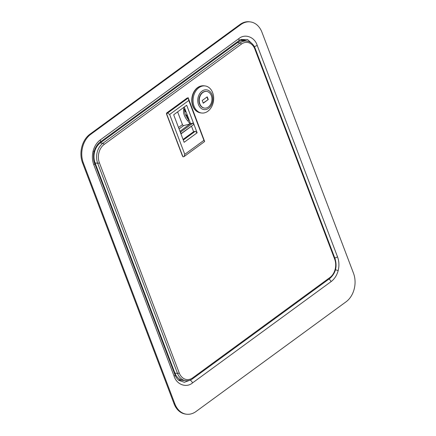 <?xml version="1.0" encoding="UTF-8"?>
<svg xmlns="http://www.w3.org/2000/svg" width="436" height="436" viewBox="0 0 436 436"><rect width="100%" height="100%" fill="white"/><g stroke="black" fill="none" stroke-linecap="round" stroke-linejoin="round"><path stroke-width="0.65" d="M190.101 380.132A3.15 1.69 53.8 0 1 192.538 382.912C186.445 388.193 176.673 384.65 174.133 376.252A3.15 1.21 159.2 0 0 175.01 374.862L94.683 163.396C93.091 160.235 93.369 153.041 94.121 151.488A3.15 0.338 -165.5 0 0 93.135 150.965C94.421 146.229 96.792 142.556 100.242 139.951L238.77 38.662C244.858 33.387 254.629 36.924 257.175 45.328L337.502 256.799A3.15 1.21 159.2 0 1 334.783 257.987M94.683 163.396A3.15 1.21 159.2 0 1 93.8 164.781C92.181 160.344 91.958 155.739 93.135 150.965M241.631 39.365L247.386 41.175M240.792 24.607L90.743 134.321A20.988 15.761 97.4 0 0 83.331 162.884L174.858 403.834A20.988 15.761 97.4 0 0 186.434 414.2A20.988 15.761 97.4 0 0 196.031 411.502L346.086 301.788A20.988 15.761 97.4 0 0 353.492 273.219L261.965 32.275A20.988 15.761 97.4 0 0 250.389 21.909A20.988 15.761 97.4 0 0 240.792 24.607L239.969 24.498L89.914 134.212L90.743 134.321M186.434 414.2L185.611 414.091A20.988 15.761 -82.6 0 1 174.035 403.725L82.508 162.781A20.988 15.761 -82.6 0 1 89.914 134.212M239.969 24.498A20.988 15.761 -82.6 0 1 249.566 21.8L250.389 21.909M240.438 39.823L248.422 41.453M186.586 380.753L178.215 379.86M175.01 374.862C175.528 376.622 176.771 378.437 178.727 380.306L184.368 382.301L189.829 380.23M252.395 43.987L247.49 39.496L241.097 39.551L239.74 40.058M100.242 139.951A3.15 1.69 53.8 0 1 100.04 142.223L238.568 40.935L241.097 39.551M238.77 38.662A3.15 1.69 53.8 0 1 238.568 40.935M257.175 45.328A3.15 1.21 159.2 0 1 254.297 46.548M328.995 279.045A3.15 1.69 53.8 0 1 331.06 281.629L192.538 382.912M174.912 373.085A14.693 11.031 97.4 0 0 183.016 380.339L185.627 380.683A14.693 11.031 -82.6 0 1 177.528 373.423L97.697 163.271A14.693 11.031 -82.6 0 1 102.885 143.275L240.073 42.968A14.693 11.031 -82.6 0 1 246.792 41.077L244.176 40.739A14.693 11.031 97.4 0 0 237.462 42.624L100.269 142.937A14.693 11.031 97.4 0 0 95.086 162.933L174.912 373.085L177.528 373.423A1.259 0.485 159.2 0 0 179.207 372.905A13.434 10.088 97.4 0 0 192.761 377.81L329.948 277.503A13.434 10.088 97.4 0 0 334.69 259.218L254.864 49.066A13.434 10.088 97.4 0 0 241.31 44.161L104.122 144.474A13.434 10.088 97.4 0 0 99.381 162.753L179.207 372.905M202.854 92.519A8.398 6.306 97.4 0 0 199.323 101.534A8.398 6.306 97.4 0 0 204.522 108.09A8.398 6.306 97.4 0 0 208.359 107.011A8.398 6.306 97.4 0 0 211.891 98.002A8.398 6.306 97.4 0 0 206.691 91.44A8.398 6.306 97.4 0 0 202.854 92.519M206.539 91.424A8.398 6.306 97.4 0 0 206.381 91.402A8.398 6.306 97.4 0 0 202.544 92.481A8.398 6.306 97.4 0 0 199.012 101.495A8.398 6.306 97.4 0 0 204.212 108.052A8.398 6.306 97.4 0 0 204.364 108.068M202.026 91.119A9.968 7.488 97.4 0 0 198.511 104.689A9.968 7.488 97.4 0 0 208.566 108.33A9.968 7.488 97.4 0 0 212.087 94.765A9.968 7.488 97.4 0 0 202.026 91.119M207.847 111.251A13.641 10.246 -82.6 0 1 201.606 113.006A13.641 10.246 -82.6 0 1 193.159 102.346A13.641 10.246 -82.6 0 1 198.898 87.701A13.641 10.246 -82.6 0 1 205.138 85.947A13.641 10.246 -82.6 0 1 213.585 96.607A13.641 10.246 -82.6 0 1 207.847 111.251M205.138 85.947L204.108 85.81A13.641 10.246 97.4 0 0 197.868 87.565A13.641 10.246 97.4 0 0 192.129 102.209A13.641 10.246 97.4 0 0 200.576 112.87L201.606 113.006M203.263 103.218L208.266 99.555L207.236 96.841L202.233 100.498L203.263 103.218M203.176 102.983L208.266 99.555M207.923 99.512L206.98 97.026M201.579 85.897A13.538 10.164 97.4 0 0 197.557 87.609A13.538 10.164 97.4 0 0 191.775 100.727A13.538 10.164 97.4 0 0 198.157 112.139M184.232 107.054L190.592 123.797M191.486 126.151L193.6 131.716L183.049 139.433M188.445 119.6L187.071 115.753L188.608 119.796M186.009 111.736L185.523 111.676L184.651 109.376M186.036 111.801L185.523 111.676M184.711 109.049L185 109.082M185.453 111.725L184.624 109.55M166.71 113.36L167.555 113.098L169.642 114.477L188.793 100.476L188.15 97.686L166.438 113.322L182.951 156.802L166.438 113.322M169.642 114.477L184.782 154.333L203.934 140.332L188.793 100.476M197.143 132.795L186.684 105.256L173.681 114.766L184.139 142.305L197.143 132.795L195.268 131.291L183.284 140.049M167.555 113.098L188.134 98.051M184.782 154.333L184.068 156.579L204.648 141.531L203.934 140.332M184.068 156.579L183.229 156.835M188.15 97.686L204.648 141.531M187 115.802L186.728 115.769A0.523 0.283 53.8 0 1 186.385 114.859L187.235 114.973M193.6 131.716L195.268 131.291M187.071 115.753L187.556 115.813M184.788 108.515A10.497 5.641 53.8 0 1 184.69 109.169A10.497 5.641 -126.2 0 0 188.821 120.036L187.747 120.821A10.497 5.641 -126.2 0 1 190.003 123.96L179.959 131.301M188.821 120.036A10.497 5.641 53.8 0 1 189.442 120.783M180.319 132.244L193.137 122.974L190.02 123.982L179.97 131.329M187.747 120.821A10.497 5.641 53.8 0 1 183.616 109.948A10.497 5.641 -126.2 0 0 183.66 107.469M190.003 123.96L183.654 125.59A1.052 0.561 53.8 0 1 182.455 124.603L177.621 111.883M193.137 122.974L193.726 124.511L180.896 133.77M180.564 132.168L181.147 133.705M187.638 98.035A1.052 0.79 97.4 0 0 187.158 98.171L166.944 112.771A1.052 0.79 97.4 0 0 166.617 113.191M166.514 113.529A1.052 0.79 97.4 0 0 166.574 114.199L182.401 155.87A1.052 0.79 97.4 0 0 182.771 156.317M187.387 98.007A1.052 0.79 97.4 0 0 186.951 98.144L166.944 112.771M166.574 114.199L182.401 155.87M335.458 269.819A3.15 0.338 14.5 0 1 338.173 270.593C336.886 275.345 334.516 279.018 331.06 281.629M337.502 256.799C339.121 261.229 339.344 265.824 338.173 270.593M174.133 376.252L93.8 164.781M83.331 162.884L82.508 162.781M174.035 403.725L174.858 403.834M95.086 162.933L97.697 163.271A1.259 0.485 159.2 0 0 99.381 162.753M100.269 142.937L102.885 143.275A1.259 0.676 53.8 0 1 104.122 144.474M237.462 42.624L240.073 42.968A1.259 0.676 53.8 0 1 241.31 44.161M192.761 377.81A1.259 0.676 53.8 0 1 192.679 378.721L329.867 278.408C335.644 273.247 337.371 266.663 335.044 258.662A1.259 0.485 159.2 0 1 334.69 259.218M335.044 258.662L255.213 48.516A1.259 0.485 159.2 0 1 254.864 49.066M329.948 277.503A1.259 0.676 53.8 0 1 329.867 278.408M186.728 115.769L187.36 115.3M191.502 126.206L180.956 133.917M184.69 109.169L183.616 109.948M179.065 128.947L183.654 125.59M178.509 127.486L182.455 124.603M94.121 151.488L95.075 148.698C96.934 145.123 98.591 142.964 100.04 142.223M185.627 380.683C188.118 380.971 190.467 380.317 192.679 378.721M255.213 48.516C253.496 44.227 250.689 41.747 246.792 41.077M204.522 108.09L204.212 108.052M206.691 91.44L206.381 91.402"/></g></svg>
